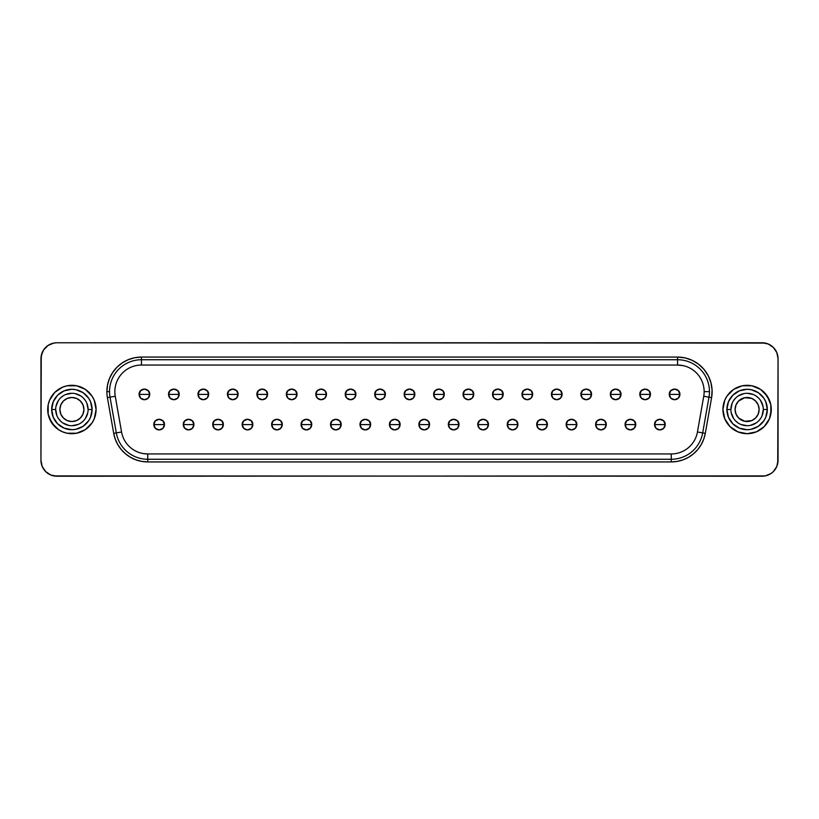 <?xml version="1.0" encoding="UTF-8"?>
<svg xmlns="http://www.w3.org/2000/svg" width="819" height="819" viewBox="0 0 819 819"><rect width="100%" height="100%" fill="white"/><g stroke="black" fill="none" stroke-linecap="round" stroke-linejoin="round"><path stroke-width="1.23" d="M735.083 409.5A12.019 12.019 0 0 1 758.21 404.903L755.609 401.003L751.709 398.392L744.758 397.717L738.605 401.003L736.005 404.903L735.083 409.5A12.019 12.019 0 0 0 758.21 414.097L759.121 409.5A12.019 12.019 0 0 1 747.102 421.519A12.019 12.019 0 0 1 735.083 409.5L736.005 414.097L738.605 417.997L744.758 421.283L751.709 420.608L755.609 417.997L758.21 414.097A12.019 12.019 0 0 1 735.083 409.5A12.019 12.019 0 0 1 747.102 397.481A12.019 12.019 0 0 1 759.121 409.5L758.21 404.903A12.019 12.019 0 0 0 735.083 409.5L735.083 409.5M83.917 409.5A12.019 12.019 0 0 1 60.79 414.097A12.019 12.019 0 0 0 83.917 409.5L83.917 409.5A12.019 12.019 0 0 1 71.898 421.519A12.019 12.019 0 0 1 59.879 409.5L60.79 404.903L63.391 401.003L67.291 398.392L71.898 397.481L76.495 398.392L80.395 401.003L82.995 404.903L83.917 409.5L82.995 414.097L80.395 417.997L76.495 420.608L71.898 421.519L67.291 420.608L63.391 417.997L60.79 414.097L59.879 409.5A12.019 12.019 0 0 1 71.898 397.481A12.019 12.019 0 0 1 83.917 409.5A12.019 12.019 0 0 0 60.79 404.903A12.019 12.019 0 0 1 83.917 409.5L83.917 409.5M92.097 409.5A20.199 20.199 0 0 0 71.898 389.301A20.199 20.199 0 0 0 51.689 409.5L55.682 409.5A16.216 16.216 0 0 1 71.898 393.284A16.216 16.216 0 0 1 88.104 409.5L92.097 409.5L90.561 417.229L88.687 420.72L83.118 426.3L75.839 429.32L71.898 429.699L64.158 428.163L57.606 423.781L53.225 417.229L51.689 409.5L53.225 401.771L57.606 395.219L64.158 390.837L71.898 389.301L75.839 389.68L83.118 392.7L88.687 398.28L90.561 401.771L92.097 409.5L88.104 409.5A16.216 16.216 0 0 1 71.898 425.716A16.216 16.216 0 0 1 55.682 409.5A16.216 16.216 0 0 1 71.898 393.284A16.216 16.216 0 0 1 88.104 409.5A16.216 16.216 0 0 1 71.898 425.716A16.216 16.216 0 0 1 55.682 409.5L51.689 409.5A20.199 20.199 0 0 0 71.898 429.699A20.199 20.199 0 0 0 92.097 409.5M767.311 409.5A20.199 20.199 0 0 0 747.102 389.301A20.199 20.199 0 0 0 726.903 409.5L730.896 409.5A16.216 16.216 0 0 1 747.102 393.284A16.216 16.216 0 0 1 763.318 409.5L767.311 409.5L765.775 417.229L763.902 420.72L758.333 426.3L751.043 429.32L747.102 429.699L739.373 428.163L732.821 423.781L728.439 417.229L726.903 409.5L728.439 401.771L732.821 395.219L739.373 390.837L747.102 389.301L751.043 389.68L758.333 392.7L763.902 398.28L765.775 401.771L767.311 409.5L763.318 409.5A16.216 16.216 0 0 1 747.102 425.716A16.216 16.216 0 0 1 730.896 409.5A16.216 16.216 0 0 1 747.102 393.284A16.216 16.216 0 0 1 763.318 409.5A16.216 16.216 0 0 1 747.102 425.716A16.216 16.216 0 0 1 730.896 409.5L726.903 409.5A20.199 20.199 0 0 0 747.102 429.699A20.199 20.199 0 0 0 767.311 409.5M770.833 414.219L770.833 404.781L767.219 396.058L760.544 389.383L751.822 385.769L742.393 385.769L733.67 389.383L726.996 396.058L724.754 400.245L722.921 409.5L724.754 418.755L730.005 426.607L737.847 431.848L747.102 433.691L756.367 431.848L764.209 426.607L769.461 418.755L771.293 409.5A24.191 24.191 0 0 0 747.102 385.309A24.191 24.191 0 0 0 722.921 409.5A24.191 24.191 0 0 1 747.102 385.309A24.191 24.191 0 0 1 771.293 409.5L771.088 406.347M54.791 392.393L49.539 400.245L48.167 404.781L48.167 414.219L51.781 422.942L58.456 429.617L62.633 431.848L67.178 433.231L76.607 433.231L85.33 429.617L92.004 422.942L94.246 418.755L96.079 409.5A24.191 24.191 0 0 0 71.898 385.309A24.191 24.191 0 0 0 47.707 409.5A24.191 24.191 0 0 1 71.898 385.309A24.191 24.191 0 0 1 96.079 409.5L94.246 400.245L92.004 396.058L85.33 389.383L76.607 385.769L67.178 385.769L62.633 387.152L54.791 392.393L50.194 398.802M659.858 424.6L665.182 424.6C665.509 417.741 654.217 417.741 654.545 424.6L659.858 424.6L654.545 424.6A5.313 5.313 0 0 1 659.858 419.287A5.313 5.313 0 0 1 665.182 424.6L663.625 428.357L659.858 429.914L656.101 428.357L654.545 424.6L656.101 420.843L659.858 419.287L663.625 420.843L665.182 424.6A5.313 5.313 0 0 1 659.858 429.914A5.313 5.313 0 0 1 654.545 424.6A5.313 5.313 0 0 0 659.858 429.914A5.313 5.313 0 0 0 665.182 424.6L659.858 424.6M630.405 424.6L635.728 424.6C636.056 417.741 624.764 417.741 625.092 424.6L630.405 424.6L625.092 424.6A5.313 5.313 0 0 1 630.405 419.287A5.313 5.313 0 0 1 635.728 424.6L634.162 428.357L630.405 429.914L626.648 428.357L625.092 424.6L626.648 420.843L630.405 419.287L634.162 420.843L635.728 424.6A5.313 5.313 0 0 1 630.405 429.914A5.313 5.313 0 0 1 625.092 424.6A5.313 5.313 0 0 0 630.405 429.914A5.313 5.313 0 0 0 635.728 424.6L630.405 424.6M600.951 424.6L606.265 424.6C606.603 417.741 595.311 417.741 595.638 424.6L600.951 424.6L595.638 424.6A5.313 5.313 0 0 1 600.951 419.287A5.313 5.313 0 0 1 606.265 424.6L604.709 428.357L600.951 429.914L597.194 428.357L595.638 424.6L597.194 420.843L600.951 419.287L604.709 420.843L606.265 424.6A5.313 5.313 0 0 1 600.951 429.914A5.313 5.313 0 0 1 595.638 424.6A5.313 5.313 0 0 0 600.951 429.914A5.313 5.313 0 0 0 606.265 424.6L600.951 424.6M571.498 424.6L576.811 424.6C577.139 417.741 565.857 417.741 566.185 424.6L571.498 424.6L566.185 424.6A5.313 5.313 0 0 1 571.498 419.287A5.313 5.313 0 0 1 576.811 424.6L575.255 428.357L571.498 429.914L567.741 428.357L566.185 424.6L567.741 420.843L571.498 419.287L575.255 420.843L576.811 424.6A5.313 5.313 0 0 1 571.498 429.914A5.313 5.313 0 0 1 566.185 424.6A5.313 5.313 0 0 0 571.498 429.914A5.313 5.313 0 0 0 576.811 424.6L571.498 424.6M542.045 424.6L547.358 424.6C547.686 417.741 536.394 417.741 536.732 424.6L542.045 424.6L536.732 424.6A5.313 5.313 0 0 1 542.045 419.287A5.313 5.313 0 0 1 547.358 424.6L545.802 428.357L542.045 429.914L538.288 428.357L536.732 424.6L538.288 420.843L542.045 419.287L545.802 420.843L547.358 424.6A5.313 5.313 0 0 1 542.045 429.914A5.313 5.313 0 0 1 536.732 424.6A5.313 5.313 0 0 0 542.045 429.914A5.313 5.313 0 0 0 547.358 424.6L542.045 424.6M512.592 424.6L517.905 424.6C518.232 417.741 506.941 417.741 507.268 424.6L512.592 424.6L507.268 424.6A5.313 5.313 0 0 1 512.592 419.287A5.313 5.313 0 0 1 517.905 424.6L516.349 428.357L512.592 429.914L508.834 428.357L507.268 424.6L508.834 420.843L512.592 419.287L516.349 420.843L517.905 424.6A5.313 5.313 0 0 1 512.592 429.914A5.313 5.313 0 0 1 507.268 424.6A5.313 5.313 0 0 0 512.592 429.914A5.313 5.313 0 0 0 517.905 424.6L512.592 424.6M483.138 424.6L488.452 424.6C488.779 417.741 477.487 417.741 477.815 424.6L483.138 424.6L477.815 424.6A5.313 5.313 0 0 1 483.138 419.287A5.313 5.313 0 0 1 488.452 424.6L486.895 428.357L483.138 429.914L479.381 428.357L477.815 424.6L479.381 420.843L483.138 419.287L486.895 420.843L488.452 424.6A5.313 5.313 0 0 1 483.138 429.914A5.313 5.313 0 0 1 477.815 424.6A5.313 5.313 0 0 0 483.138 429.914A5.313 5.313 0 0 0 488.452 424.6L483.138 424.6M453.685 424.6L458.998 424.6C459.326 417.741 448.034 417.741 448.362 424.6L453.685 424.6L448.362 424.6A5.313 5.313 0 0 1 453.685 419.287A5.313 5.313 0 0 1 458.998 424.6L457.442 428.357L453.685 429.914L449.918 428.357L448.362 424.6L449.918 420.843L453.685 419.287L457.442 420.843L458.998 424.6A5.313 5.313 0 0 1 453.685 429.914A5.313 5.313 0 0 1 448.362 424.6A5.313 5.313 0 0 0 453.685 429.914A5.313 5.313 0 0 0 458.998 424.6L453.685 424.6M159.142 424.6L164.455 424.6C164.783 417.741 153.491 417.741 153.818 424.6L159.142 424.6L153.818 424.6A5.313 5.313 0 0 1 159.142 419.287A5.313 5.313 0 0 1 164.455 424.6L162.899 428.357L159.142 429.914L155.375 428.357L153.818 424.6L155.375 420.843L159.142 419.287L162.899 420.843L164.455 424.6A5.313 5.313 0 0 1 159.142 429.914A5.313 5.313 0 0 1 153.818 424.6A5.313 5.313 0 0 0 159.142 429.914A5.313 5.313 0 0 0 164.455 424.6L159.142 424.6M188.595 424.6L193.908 424.6C194.236 417.741 182.944 417.741 183.272 424.6L188.595 424.6L183.272 424.6A5.313 5.313 0 0 1 188.595 419.287A5.313 5.313 0 0 1 193.908 424.6L192.352 428.357L188.595 429.914L184.838 428.357L183.272 424.6L184.838 420.843L188.595 419.287L192.352 420.843L193.908 424.6A5.313 5.313 0 0 1 188.595 429.914A5.313 5.313 0 0 1 183.272 424.6A5.313 5.313 0 0 0 188.595 429.914A5.313 5.313 0 0 0 193.908 424.6L188.595 424.6M218.049 424.6L223.362 424.6C223.689 417.741 212.397 417.741 212.735 424.6L218.049 424.6L212.735 424.6A5.313 5.313 0 0 1 218.049 419.287A5.313 5.313 0 0 1 223.362 424.6L221.806 428.357L218.049 429.914L214.291 428.357L212.735 424.6L214.291 420.843L218.049 419.287L221.806 420.843L223.362 424.6A5.313 5.313 0 0 1 218.049 429.914A5.313 5.313 0 0 1 212.735 424.6A5.313 5.313 0 0 0 218.049 429.914A5.313 5.313 0 0 0 223.362 424.6L218.049 424.6M247.502 424.6L252.815 424.6C253.143 417.741 241.861 417.741 242.189 424.6L247.502 424.6L242.189 424.6A5.313 5.313 0 0 1 247.502 419.287A5.313 5.313 0 0 1 252.815 424.6L251.259 428.357L247.502 429.914L243.745 428.357L242.189 424.6L243.745 420.843L247.502 419.287L251.259 420.843L252.815 424.6A5.313 5.313 0 0 1 247.502 429.914A5.313 5.313 0 0 1 242.189 424.6A5.313 5.313 0 0 0 247.502 429.914A5.313 5.313 0 0 0 252.815 424.6L247.502 424.6M276.955 424.6L282.268 424.6C282.606 417.741 271.314 417.741 271.642 424.6L276.955 424.6L271.642 424.6A5.313 5.313 0 0 1 276.955 419.287A5.313 5.313 0 0 1 282.268 424.6L280.712 428.357L276.955 429.914L273.198 428.357L271.642 424.6L273.198 420.843L276.955 419.287L280.712 420.843L282.268 424.6A5.313 5.313 0 0 1 276.955 429.914A5.313 5.313 0 0 1 271.642 424.6A5.313 5.313 0 0 0 276.955 429.914A5.313 5.313 0 0 0 282.268 424.6L276.955 424.6M306.408 424.6L311.732 424.6C312.059 417.741 300.768 417.741 301.095 424.6L306.408 424.6L301.095 424.6A5.313 5.313 0 0 1 306.408 419.287A5.313 5.313 0 0 1 311.732 424.6L310.166 428.357L306.408 429.914L302.651 428.357L301.095 424.6L302.651 420.843L306.408 419.287L310.166 420.843L311.732 424.6A5.313 5.313 0 0 1 306.408 429.914A5.313 5.313 0 0 1 301.095 424.6A5.313 5.313 0 0 0 306.408 429.914A5.313 5.313 0 0 0 311.732 424.6L306.408 424.6M335.862 424.6L341.185 424.6C341.513 417.741 330.221 417.741 330.548 424.6L335.862 424.6L330.548 424.6A5.313 5.313 0 0 1 335.862 419.287A5.313 5.313 0 0 1 341.185 424.6L339.619 428.357L335.862 429.914L332.104 428.357L330.548 424.6L332.104 420.843L335.862 419.287L339.619 420.843L341.185 424.6A5.313 5.313 0 0 1 335.862 429.914A5.313 5.313 0 0 1 330.548 424.6A5.313 5.313 0 0 0 335.862 429.914A5.313 5.313 0 0 0 341.185 424.6L335.862 424.6M365.315 424.6L370.638 424.6C370.966 417.741 359.674 417.741 360.002 424.6L365.315 424.6L360.002 424.6A5.313 5.313 0 0 1 365.315 419.287A5.313 5.313 0 0 1 370.638 424.6L369.082 428.357L365.315 429.914L361.558 428.357L360.002 424.6L361.558 420.843L365.315 419.287L369.082 420.843L370.638 424.6A5.313 5.313 0 0 1 365.315 429.914A5.313 5.313 0 0 1 360.002 424.6A5.313 5.313 0 0 0 365.315 429.914A5.313 5.313 0 0 0 370.638 424.6L365.315 424.6M394.768 424.6L400.092 424.6C400.419 417.741 389.127 417.741 389.455 424.6L394.768 424.6L389.455 424.6A5.313 5.313 0 0 1 394.768 419.287A5.313 5.313 0 0 1 400.092 424.6L398.536 428.357L394.768 429.914L391.011 428.357L389.455 424.6L391.011 420.843L394.768 419.287L398.536 420.843L400.092 424.6A5.313 5.313 0 0 1 394.768 429.914A5.313 5.313 0 0 1 389.455 424.6A5.313 5.313 0 0 0 394.768 429.914A5.313 5.313 0 0 0 400.092 424.6L394.768 424.6M674.59 394.4L679.903 394.4C680.231 387.541 668.939 387.541 669.266 394.4L674.59 394.4L669.266 394.4A5.313 5.313 0 0 1 674.59 389.086A5.313 5.313 0 0 1 679.903 394.4L678.347 398.157L674.59 399.713L670.833 398.157L669.266 394.4L670.833 390.643L674.59 389.086L678.347 390.643L679.903 394.4A5.313 5.313 0 0 1 674.59 399.713A5.313 5.313 0 0 1 669.266 394.4A5.313 5.313 0 0 0 674.59 399.713A5.313 5.313 0 0 0 679.903 394.4L674.59 394.4M645.137 394.4L650.45 394.4C650.777 387.541 639.485 387.541 639.813 394.4L645.137 394.4L639.813 394.4A5.313 5.313 0 0 1 645.137 389.086A5.313 5.313 0 0 1 650.45 394.4L648.894 398.157L645.137 399.713L641.379 398.157L639.813 394.4L641.379 390.643L645.137 389.086L648.894 390.643L650.45 394.4A5.313 5.313 0 0 1 645.137 399.713A5.313 5.313 0 0 1 639.813 394.4A5.313 5.313 0 0 0 645.137 399.713A5.313 5.313 0 0 0 650.45 394.4L645.137 394.4M615.683 394.4L620.997 394.4C621.324 387.541 610.032 387.541 610.36 394.4L615.683 394.4L610.36 394.4A5.313 5.313 0 0 1 615.683 389.086A5.313 5.313 0 0 1 620.997 394.4L619.44 398.157L615.683 399.713L611.916 398.157L610.36 394.4L611.916 390.643L615.683 389.086L619.44 390.643L620.997 394.4A5.313 5.313 0 0 1 615.683 399.713A5.313 5.313 0 0 1 610.36 394.4A5.313 5.313 0 0 0 615.683 399.713A5.313 5.313 0 0 0 620.997 394.4L615.683 394.4M586.23 394.4L591.543 394.4C591.871 387.541 580.579 387.541 580.906 394.4L586.23 394.4L580.906 394.4A5.313 5.313 0 0 1 586.23 389.086A5.313 5.313 0 0 1 591.543 394.4L589.987 398.157L586.23 399.713L582.463 398.157L580.906 394.4L582.463 390.643L586.23 389.086L589.987 390.643L591.543 394.4A5.313 5.313 0 0 1 586.23 399.713A5.313 5.313 0 0 1 580.906 394.4A5.313 5.313 0 0 0 586.23 399.713A5.313 5.313 0 0 0 591.543 394.4L586.23 394.4M556.766 394.4L562.09 394.4C562.418 387.541 551.126 387.541 551.453 394.4L556.766 394.4L551.453 394.4A5.313 5.313 0 0 1 556.766 389.086A5.313 5.313 0 0 1 562.09 394.4L560.534 398.157L556.766 399.713L553.009 398.157L551.453 394.4L553.009 390.643L556.766 389.086L560.534 390.643L562.09 394.4A5.313 5.313 0 0 1 556.766 399.713A5.313 5.313 0 0 1 551.453 394.4A5.313 5.313 0 0 0 556.766 399.713A5.313 5.313 0 0 0 562.09 394.4L556.766 394.4M527.313 394.4L532.637 394.4C532.964 387.541 521.672 387.541 522 394.4L527.313 394.4L522 394.4A5.313 5.313 0 0 1 527.313 389.086A5.313 5.313 0 0 1 532.637 394.4L531.081 398.157L527.313 399.713L523.556 398.157L522 394.4L523.556 390.643L527.313 389.086L531.081 390.643L532.637 394.4A5.313 5.313 0 0 1 527.313 399.713A5.313 5.313 0 0 1 522 394.4A5.313 5.313 0 0 0 527.313 399.713A5.313 5.313 0 0 0 532.637 394.4L527.313 394.4M497.86 394.4L503.183 394.4C503.511 387.541 492.219 387.541 492.547 394.4L497.86 394.4L492.547 394.4A5.313 5.313 0 0 1 497.86 389.086A5.313 5.313 0 0 1 503.183 394.4L501.617 398.157L497.86 399.713L494.103 398.157L492.547 394.4L494.103 390.643L497.86 389.086L501.617 390.643L503.183 394.4A5.313 5.313 0 0 1 497.86 399.713A5.313 5.313 0 0 1 492.547 394.4A5.313 5.313 0 0 0 497.86 399.713A5.313 5.313 0 0 0 503.183 394.4L497.86 394.4M468.407 394.4L473.73 394.4C474.058 387.541 462.766 387.541 463.093 394.4L468.407 394.4L463.093 394.4A5.313 5.313 0 0 1 468.407 389.086A5.313 5.313 0 0 1 473.73 394.4L472.164 398.157L468.407 399.713L464.649 398.157L463.093 394.4L464.649 390.643L468.407 389.086L472.164 390.643L473.73 394.4A5.313 5.313 0 0 1 468.407 399.713A5.313 5.313 0 0 1 463.093 394.4A5.313 5.313 0 0 0 468.407 399.713A5.313 5.313 0 0 0 473.73 394.4L468.407 394.4M438.953 394.4L444.267 394.4C444.604 387.541 433.312 387.541 433.64 394.4L438.953 394.4L433.64 394.4A5.313 5.313 0 0 1 438.953 389.086A5.313 5.313 0 0 1 444.267 394.4L442.71 398.157L438.953 399.713L435.196 398.157L433.64 394.4L435.196 390.643L438.953 389.086L442.71 390.643L444.267 394.4A5.313 5.313 0 0 1 438.953 399.713A5.313 5.313 0 0 1 433.64 394.4A5.313 5.313 0 0 0 438.953 399.713A5.313 5.313 0 0 0 444.267 394.4L438.953 394.4M144.41 394.4L149.734 394.4C150.061 387.541 138.769 387.541 139.097 394.4L144.41 394.4L139.097 394.4A5.313 5.313 0 0 1 144.41 389.086A5.313 5.313 0 0 1 149.734 394.4L148.167 398.157L144.41 399.713L140.653 398.157L139.097 394.4L140.653 390.643L144.41 389.086L148.167 390.643L149.734 394.4A5.313 5.313 0 0 1 144.41 399.713A5.313 5.313 0 0 1 139.097 394.4A5.313 5.313 0 0 0 144.41 399.713A5.313 5.313 0 0 0 149.734 394.4L144.41 394.4M173.863 394.4L179.187 394.4C179.515 387.541 168.223 387.541 168.55 394.4L173.863 394.4L168.55 394.4A5.313 5.313 0 0 1 173.863 389.086A5.313 5.313 0 0 1 179.187 394.4L177.621 398.157L173.863 399.713L170.106 398.157L168.55 394.4L170.106 390.643L173.863 389.086L177.621 390.643L179.187 394.4A5.313 5.313 0 0 1 173.863 399.713A5.313 5.313 0 0 1 168.55 394.4A5.313 5.313 0 0 0 173.863 399.713A5.313 5.313 0 0 0 179.187 394.4L173.863 394.4M203.317 394.4L208.64 394.4C208.968 387.541 197.676 387.541 198.003 394.4L203.317 394.4L198.003 394.4A5.313 5.313 0 0 1 203.317 389.086A5.313 5.313 0 0 1 208.64 394.4L207.084 398.157L203.317 399.713L199.56 398.157L198.003 394.4L199.56 390.643L203.317 389.086L207.084 390.643L208.64 394.4A5.313 5.313 0 0 1 203.317 399.713A5.313 5.313 0 0 1 198.003 394.4A5.313 5.313 0 0 0 203.317 399.713A5.313 5.313 0 0 0 208.64 394.4L203.317 394.4M232.77 394.4L238.094 394.4C238.421 387.541 227.129 387.541 227.457 394.4L232.77 394.4L227.457 394.4A5.313 5.313 0 0 1 232.77 389.086A5.313 5.313 0 0 1 238.094 394.4L236.537 398.157L232.77 399.713L229.013 398.157L227.457 394.4L229.013 390.643L232.77 389.086L236.537 390.643L238.094 394.4A5.313 5.313 0 0 1 232.77 399.713A5.313 5.313 0 0 1 227.457 394.4A5.313 5.313 0 0 0 232.77 399.713A5.313 5.313 0 0 0 238.094 394.4L232.77 394.4M262.234 394.4L267.547 394.4C267.874 387.541 256.582 387.541 256.91 394.4L262.234 394.4L256.91 394.4A5.313 5.313 0 0 1 262.234 389.086A5.313 5.313 0 0 1 267.547 394.4L265.991 398.157L262.234 399.713L258.466 398.157L256.91 394.4L258.466 390.643L262.234 389.086L265.991 390.643L267.547 394.4A5.313 5.313 0 0 1 262.234 399.713A5.313 5.313 0 0 1 256.91 394.4A5.313 5.313 0 0 0 262.234 399.713A5.313 5.313 0 0 0 267.547 394.4L262.234 394.4M291.687 394.4L297 394.4C297.328 387.541 286.036 387.541 286.363 394.4L291.687 394.4L286.363 394.4A5.313 5.313 0 0 1 291.687 389.086A5.313 5.313 0 0 1 297 394.4L295.444 398.157L291.687 399.713L287.919 398.157L286.363 394.4L287.919 390.643L291.687 389.086L295.444 390.643L297 394.4A5.313 5.313 0 0 1 291.687 399.713A5.313 5.313 0 0 1 286.363 394.4A5.313 5.313 0 0 0 291.687 399.713A5.313 5.313 0 0 0 297 394.4L291.687 394.4M321.14 394.4L326.453 394.4C326.781 387.541 315.489 387.541 315.817 394.4L321.14 394.4L315.817 394.4A5.313 5.313 0 0 1 321.14 389.086A5.313 5.313 0 0 1 326.453 394.4L324.897 398.157L321.14 399.713L317.383 398.157L315.817 394.4L317.383 390.643L321.14 389.086L324.897 390.643L326.453 394.4A5.313 5.313 0 0 1 321.14 399.713A5.313 5.313 0 0 1 315.817 394.4A5.313 5.313 0 0 0 321.14 399.713A5.313 5.313 0 0 0 326.453 394.4L321.14 394.4M350.593 394.4L355.907 394.4C356.234 387.541 344.942 387.541 345.27 394.4L350.593 394.4L345.27 394.4A5.313 5.313 0 0 1 350.593 389.086A5.313 5.313 0 0 1 355.907 394.4L354.351 398.157L350.593 399.713L346.836 398.157L345.27 394.4L346.836 390.643L350.593 389.086L354.351 390.643L355.907 394.4A5.313 5.313 0 0 1 350.593 399.713A5.313 5.313 0 0 1 345.27 394.4A5.313 5.313 0 0 0 350.593 399.713A5.313 5.313 0 0 0 355.907 394.4L350.593 394.4M380.047 394.4L385.36 394.4C385.688 387.541 374.396 387.541 374.733 394.4L380.047 394.4L374.733 394.4A5.313 5.313 0 0 1 380.047 389.086A5.313 5.313 0 0 1 385.36 394.4L383.804 398.157L380.047 399.713L376.29 398.157L374.733 394.4L376.29 390.643L380.047 389.086L383.804 390.643L385.36 394.4A5.313 5.313 0 0 1 380.047 399.713A5.313 5.313 0 0 1 374.733 394.4A5.313 5.313 0 0 0 380.047 399.713A5.313 5.313 0 0 0 385.36 394.4L380.047 394.4M424.232 424.6L429.545 424.6C429.873 417.741 418.581 417.741 418.908 424.6L424.232 424.6L418.908 424.6A5.313 5.313 0 0 1 424.232 419.287A5.313 5.313 0 0 1 429.545 424.6L427.989 428.357L424.232 429.914L420.464 428.357L418.908 424.6L420.464 420.843L424.232 419.287L427.989 420.843L429.545 424.6A5.313 5.313 0 0 1 424.232 429.914A5.313 5.313 0 0 1 418.908 424.6A5.313 5.313 0 0 0 424.232 429.914A5.313 5.313 0 0 0 429.545 424.6L424.232 424.6M409.5 394.4L414.813 394.4C415.141 387.541 403.859 387.541 404.187 394.4L409.5 394.4L404.187 394.4A5.313 5.313 0 0 1 409.5 389.086A5.313 5.313 0 0 1 414.813 394.4L413.257 398.157L409.5 399.713L405.743 398.157L404.187 394.4L405.743 390.643L409.5 389.086L413.257 390.643L414.813 394.4A5.313 5.313 0 0 1 409.5 399.713A5.313 5.313 0 0 1 404.187 394.4A5.313 5.313 0 0 0 409.5 399.713A5.313 5.313 0 0 0 414.813 394.4L409.5 394.4M141.431 357.074L141.431 359.736A31.9 31.9 0 0 0 109.531 391.636L106.879 391.636A34.562 34.562 0 0 1 141.431 357.074L134.695 357.739L128.214 359.705L122.236 362.899L116.994 367.199L112.705 372.44L109.511 378.409L107.545 384.889L106.879 391.636A34.562 34.562 0 0 0 107.402 397.635L113.698 433.364L115.264 439.179L117.803 444.645L121.263 449.58L125.522 453.839L130.456 457.289L135.913 459.838L141.738 461.394L147.737 461.926L671.263 461.926L677.262 461.394L683.087 459.838L688.544 457.289L693.478 453.839L697.737 449.58L701.197 444.645L703.736 439.179L705.302 433.364L711.598 397.635L712.09 390.131L710.943 382.688L708.22 375.675L704.043 369.42L698.607 364.22L692.168 360.319L685.042 357.893L677.569 357.074L141.431 357.074L677.569 357.074L677.569 359.736L141.431 359.736L141.431 365.049L141.431 357.074M114.855 391.605L114.855 391.636A26.587 26.587 0 0 1 141.431 365.049L677.569 365.049L677.569 359.736L677.569 365.049A26.587 26.587 0 0 1 703.746 396.253L708.978 397.174A31.9 31.9 0 0 0 709.469 391.636L704.145 391.636L704.125 390.479M110.022 397.174A31.9 31.9 0 0 1 109.531 391.636A31.9 31.9 0 0 0 110.022 397.174L116.318 432.903A31.9 31.9 0 0 0 147.737 459.264L147.737 453.951A26.587 26.587 0 0 1 121.56 431.982L116.318 432.903L121.56 431.982L115.254 396.253L110.022 397.174L115.254 396.253A26.587 26.587 0 0 1 141.431 365.049L677.569 365.049A26.587 26.587 0 0 1 704.145 391.636L709.469 391.636A31.9 31.9 0 0 0 677.569 359.736A31.9 31.9 0 0 1 708.978 397.174L703.746 396.253L697.44 431.982L702.682 432.903L708.978 397.174L711.598 397.635L705.302 433.364A34.562 34.562 0 0 1 671.263 461.926L147.737 461.926A34.562 34.562 0 0 1 113.698 433.364L116.318 432.903L113.698 433.364L107.402 397.635L110.022 397.174L116.318 432.903A31.9 31.9 0 0 0 147.737 459.264L671.263 459.264A31.9 31.9 0 0 0 702.682 432.903L697.44 431.982A26.587 26.587 0 0 1 671.263 453.951L671.263 459.264L671.263 453.951L147.737 453.951L147.737 459.264L671.263 459.264L671.263 461.926L671.263 459.264A31.9 31.9 0 0 0 702.682 432.903L708.978 397.174L711.598 397.635A34.562 34.562 0 0 0 677.569 357.074L677.569 359.736L141.431 359.736A31.9 31.9 0 0 0 109.531 391.636L106.879 391.636A34.562 34.562 0 0 0 107.402 397.635L110.022 397.174M765.212 343.079L56.9 342.772L762.1 342.772L768.202 343.99L773.382 347.451L776.832 352.62L778.05 358.722L777.743 463.39L776.832 466.38L773.382 471.549L770.966 473.536L765.212 475.921L56.9 476.228L50.798 475.01L45.618 471.549L42.168 466.38L40.95 460.278L41.257 355.61L43.642 349.867L48.034 345.464L53.788 343.079L56.9 342.772A15.95 15.95 0 0 0 40.95 358.722L42.168 352.62M48.167 404.781L47.911 412.653M764.209 426.607L768.806 420.198M683.322 365.683L677.569 365.049M143.12 453.542L147.737 453.951A26.587 26.587 0 0 1 121.56 431.982L115.254 396.253A26.587 26.587 0 0 1 114.855 391.636M48.034 345.464L53.788 343.079M776.832 352.62L777.743 355.61M53.788 475.921L762.1 476.228A15.95 15.95 0 0 0 778.05 460.278L776.832 466.38M770.966 473.536L765.212 475.921M42.168 466.38L41.257 463.39M40.95 358.722L40.95 460.278A15.95 15.95 0 0 0 56.9 476.228M778.05 460.278L778.05 358.722A15.95 15.95 0 0 0 762.1 342.772M147.737 453.951L671.263 453.951A26.587 26.587 0 0 0 697.44 431.982L703.746 396.253A26.587 26.587 0 0 0 704.145 391.636M147.737 459.264L147.737 461.926L147.737 459.264M702.682 432.903L705.302 433.364L702.682 432.903M49.539 418.755L54.791 426.607M58.456 429.617L62.633 431.848M85.33 429.617L88.995 426.607M94.246 418.755L95.618 414.219M95.618 404.781L94.246 400.245M88.995 392.393L85.33 389.383M62.633 387.152L58.456 389.383M47.707 409.5A24.191 24.191 0 0 0 71.898 433.691A24.191 24.191 0 0 0 96.079 409.5A24.191 24.191 0 0 1 71.898 433.691A24.191 24.191 0 0 1 47.707 409.5M723.382 414.219L724.754 418.755M730.005 426.607L733.67 429.617M756.367 431.848L760.544 429.617M769.461 400.245L764.209 392.393M760.544 389.383L756.367 387.152M733.67 389.383L730.005 392.393M724.754 400.245L723.382 404.781M722.921 409.5A24.191 24.191 0 0 0 747.102 433.691A24.191 24.191 0 0 0 771.293 409.5A24.191 24.191 0 0 1 747.102 433.691A24.191 24.191 0 0 1 722.921 409.5M55.682 409.5L56.91 415.704M58.405 418.509L60.422 420.966M62.889 422.983L68.724 425.409M71.898 425.716L78.102 424.477M80.907 422.983L83.364 420.966M85.381 418.509L87.797 412.663M88.104 409.5L86.875 403.296M85.381 400.491L83.364 398.034M80.907 396.017L75.061 393.591M71.898 393.284L65.684 394.523M62.889 396.017L60.422 398.034M58.405 400.491L55.989 406.337M763.318 409.5L762.09 415.704M760.595 418.509L758.578 420.966M756.111 422.983L750.276 425.409M747.102 425.716L740.898 424.477M738.093 422.983L735.636 420.966M733.619 418.509L731.203 412.663M730.896 409.5L732.125 403.296M733.619 400.491L735.636 398.034M738.093 396.017L743.939 393.591M747.102 393.284L753.316 394.523M756.111 396.017L758.578 398.034M760.595 400.491L763.011 406.337"/></g></svg>

